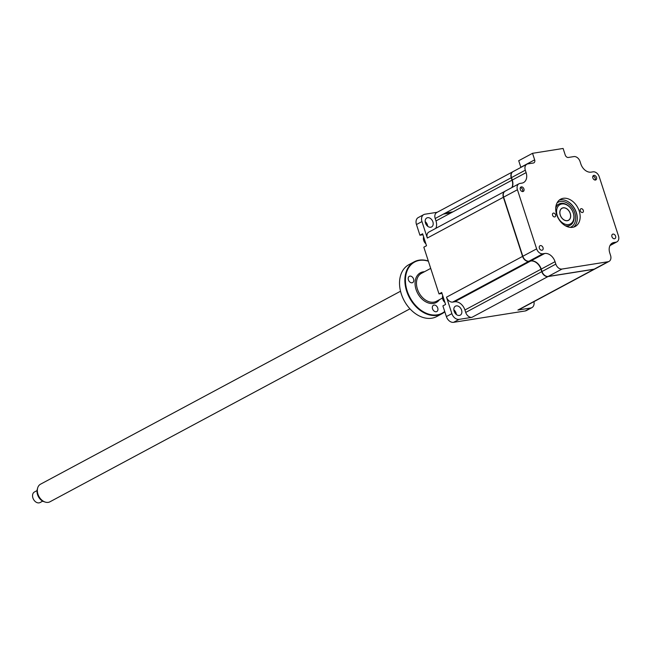 <?xml version="1.0" encoding="UTF-8"?>
<svg xmlns="http://www.w3.org/2000/svg" width="651" height="651" viewBox="0 0 651 651"><rect width="100%" height="100%" fill="white"/><g stroke="black" fill="none" stroke-linecap="round" stroke-linejoin="round"><path stroke-width="0.98" d="M555.555 214.781A2.043 1.473 61.8 0 0 553.098 213.211A2.043 1.473 61.8 0 0 552.577 215.253A2.043 1.473 61.8 0 0 555.034 216.816A2.043 1.473 61.8 0 0 555.555 214.781M615.577 236.126A2.498 1.79 61.8 0 0 612.583 234.222A2.498 1.79 61.8 0 0 611.94 236.704A2.498 1.79 61.8 0 0 614.943 238.616A2.498 1.79 61.8 0 0 615.577 236.126M543.015 247.64A2.498 1.79 61.8 0 0 540.013 245.728A2.498 1.79 61.8 0 0 539.378 248.218A2.498 1.79 61.8 0 0 542.373 250.122A2.498 1.79 61.8 0 0 543.015 247.64M523.933 188.928A2.498 1.79 61.8 0 0 520.938 187.016A2.498 1.79 61.8 0 0 520.295 189.498A2.498 1.79 61.8 0 0 523.298 191.41A2.498 1.79 61.8 0 0 523.933 188.928M579.219 211.022A15.469 11.124 61.8 0 0 560.633 199.182A15.469 11.124 61.8 0 0 556.654 214.602A15.469 11.124 61.8 0 0 575.248 226.45A15.469 11.124 61.8 0 0 579.219 211.022M573.734 227.069A15.469 11.124 61.8 0 0 576.347 212.568A15.469 11.124 61.8 0 0 559.274 200.101M583.304 210.379A2.043 1.473 61.8 0 0 580.847 208.808A2.043 1.473 61.8 0 0 580.318 210.851A2.043 1.473 61.8 0 0 582.775 212.421A2.043 1.473 61.8 0 0 583.304 210.379M596.503 177.414A2.498 1.79 61.8 0 0 593.509 175.501A2.498 1.79 61.8 0 0 592.866 177.992A2.498 1.79 61.8 0 0 595.86 179.904A2.498 1.79 61.8 0 0 596.503 177.414M526.854 164.223A5.989 4.305 61.8 0 0 525.308 170.196L526.106 172.621A9.977 7.177 -118.2 0 1 523.542 182.573A9.977 7.177 -118.2 0 1 521.866 183.134L519.97 183.436A5.989 4.305 61.8 0 0 518.969 183.769A5.989 4.305 61.8 0 0 517.431 189.742L536.636 248.869A5.989 4.305 61.8 0 0 542.828 253.784L544.724 253.483A9.977 7.177 -118.2 0 1 555.043 261.686L555.832 264.119A5.989 4.305 61.8 0 0 562.025 269.042L608.026 261.743A5.989 4.305 61.8 0 0 609.027 261.409A5.989 4.305 61.8 0 0 610.565 255.436L609.775 253.003A9.977 7.177 -118.2 0 1 612.339 243.059A9.977 7.177 -118.2 0 1 614.015 242.498L615.903 242.196A5.989 4.305 61.8 0 0 616.912 241.863A5.989 4.305 61.8 0 0 618.45 235.89L599.237 176.763A5.989 4.305 61.8 0 0 593.045 171.84L591.157 172.141A9.977 7.177 -118.2 0 1 580.838 163.946L580.049 161.513A5.989 4.305 61.8 0 0 573.856 156.59L568.323 157.469A2.995 2.156 -118.2 0 1 565.231 155.003L563.099 148.461L532.534 153.31L534.658 159.853A2.995 2.156 -118.2 0 1 533.893 162.84A2.995 2.156 -118.2 0 1 533.389 163.01L527.855 163.889A5.989 4.305 61.8 0 0 526.854 164.223L513.037 171.628A5.989 4.305 61.8 0 0 511.499 177.601L512.288 180.034A9.977 7.177 -118.2 0 1 512.093 187.455M518.969 183.769L505.152 191.174A5.989 4.305 61.8 0 0 503.614 197.147L522.818 256.274A5.989 4.305 61.8 0 0 529.011 261.189L530.907 260.896A9.977 7.177 -118.2 0 1 541.225 269.091L542.014 271.524A5.989 4.305 61.8 0 0 548.207 276.447L594.208 269.148A5.989 4.305 61.8 0 0 595.209 268.814L609.027 261.409M532.534 153.31L518.717 160.716L520.841 167.258A2.995 2.156 -118.2 0 1 520.89 167.421M566.736 226.434L569.072 225.791A11.978 8.609 61.8 0 0 569.666 225.433M577.209 219.859A15.966 11.482 61.8 0 0 576.281 212.739A15.966 11.482 61.8 0 0 567.208 201.192M558.387 204.39A11.978 8.609 61.8 0 0 557.761 204.683L555.938 206.277M489.186 282.542A27.147 19.514 -118.2 0 1 488.632 283.551M473.147 291.143A27.944 20.091 61.8 0 0 474.18 291.298M427.634 217.686A5.086 3.662 61.8 0 0 426.779 217.971A5.086 3.662 61.8 0 0 425.689 223.627A5.086 3.662 61.8 0 0 430.734 227.232A5.086 3.662 61.8 0 0 431.589 226.947A5.086 3.662 61.8 0 0 432.679 221.291A5.086 3.662 61.8 0 0 427.634 217.686M456.294 305.889A5.086 3.662 61.8 0 0 455.44 306.173A5.086 3.662 61.8 0 0 454.349 311.829A5.086 3.662 61.8 0 0 459.394 315.434A5.086 3.662 61.8 0 0 460.249 315.149A5.086 3.662 61.8 0 0 461.339 309.494A5.086 3.662 61.8 0 0 456.294 305.889M425.868 243.767A5.387 3.873 -118.2 0 1 423.695 240.488A5.387 3.873 -118.2 0 1 423.63 236.874M444.95 302.479A5.387 3.873 -118.2 0 1 442.77 299.2A5.387 3.873 -118.2 0 1 442.704 295.587M501.97 275.69A38.027 27.334 -118.2 0 1 501.929 276.423M500.009 276.74A38.027 27.334 -118.2 0 1 499.968 277.472M477.102 289.02A27.448 19.733 61.8 0 0 478.2 289.142M492.88 281.273A27.448 19.733 61.8 0 0 493.385 280.288M465.489 295.961A38.027 27.334 -118.2 0 1 464.855 295.587M505.03 191.248A5.989 4.305 61.8 0 0 504.907 191.304A5.989 4.305 61.8 0 0 503.369 197.277L522.574 256.404A5.989 4.305 61.8 0 0 528.767 261.328L530.663 261.027A9.977 7.177 -118.2 0 1 540.981 269.221L541.77 271.654A5.989 4.305 61.8 0 0 547.963 276.577L471.91 317.346L459.093 319.372A6.982 5.021 -118.2 0 1 451.875 313.636L446.374 316.581L442.9 305.905L445.593 304.456L441.695 292.486L439.01 293.926L442.013 293.446M503.369 197.277L427.316 238.046L421.962 221.576A6.982 5.021 -118.2 0 1 423.76 214.61L418.251 217.564A6.982 5.021 61.8 0 0 416.461 224.53L419.928 235.214L422.621 233.774L426.511 245.744L423.825 247.185L439.01 293.926M419.928 235.214L422.938 234.734M547.963 276.577L593.964 269.278A5.989 4.305 61.8 0 0 594.965 268.944L518.912 309.713A5.989 4.305 -118.2 0 1 517.911 310.047L530.72 308.013L525.219 310.966A6.982 5.021 61.8 0 0 526.39 310.576L531.891 307.622A6.982 5.021 -118.2 0 1 530.72 308.013M533.95 301.657A6.982 5.021 -118.2 0 1 531.891 307.622M471.91 317.346A5.989 4.305 -118.2 0 1 465.717 312.423L464.928 309.99A9.977 7.177 61.8 0 0 454.61 301.787L452.714 302.088A5.989 4.305 -118.2 0 1 446.521 297.173L451.875 313.636M530.663 261.027L454.61 301.787M446.374 316.581A6.982 5.021 61.8 0 0 453.592 322.326L525.219 310.966M453.837 309.795A5.086 3.662 -118.2 0 1 456.343 314.482M528.767 261.328L452.714 302.088M435.193 218.5A5.989 4.305 -118.2 0 1 436.731 212.527L512.793 171.758A5.989 4.305 61.8 0 0 511.247 177.731L435.193 218.5L435.991 220.925A9.977 7.177 61.8 0 1 435.796 228.355M511.247 177.731L512.044 180.164A9.977 7.177 -118.2 0 1 511.849 187.586M512.044 180.164L435.991 220.925M427.316 238.046A5.989 4.305 -118.2 0 1 428.854 232.073L504.907 191.304M450.972 212.893L443.404 214.098M452.901 211.86L445.333 213.064M516.007 268.879L515.812 268.269M516.764 268.472L516.568 267.862M423.76 214.61A6.982 5.021 -118.2 0 1 424.932 214.22L437.203 212.275M425.176 221.592A5.086 3.662 -118.2 0 1 427.691 226.279M560.226 215.05A6.884 4.948 -118.2 0 1 561.992 208.19A6.884 4.948 -118.2 0 1 570.268 213.463A6.884 4.948 -118.2 0 1 568.502 220.323A6.884 4.948 -118.2 0 1 560.226 215.05M557.24 215.53A10.977 7.893 61.8 0 0 568.592 224.546A10.977 7.893 61.8 0 0 573.254 212.991A10.977 7.893 61.8 0 0 561.903 203.966A10.977 7.893 61.8 0 0 557.24 215.53M555.734 208.011A11.978 8.609 -118.2 0 1 564.409 203.625A11.978 8.609 -118.2 0 1 573.368 213.202A11.978 8.609 -118.2 0 1 565.182 225.637M522.387 191.549A2.303 1.66 61.8 0 0 522.574 189.604A2.303 1.66 61.8 0 0 520.32 187.691M594.957 180.042A2.303 1.66 61.8 0 0 595.144 178.089A2.303 1.66 61.8 0 0 592.89 176.185M45.228 502.084L43.999 501.693A8.829 6.347 -118.2 0 1 37.034 491.912A8.829 6.347 -118.2 0 1 37.31 489.21L37.66 487.973A9.977 7.177 61.8 0 0 37.351 491.033A9.977 7.177 61.8 0 0 45.228 502.084A9.977 7.177 61.8 0 0 49.94 501.799L409.967 308.818M400.536 291.225L40.508 484.206A9.977 7.177 61.8 0 0 37.66 487.973M37.058 490.585L34.446 491.985A5.989 4.305 61.8 0 0 32.55 496.078A5.989 4.305 61.8 0 0 35.284 501.563A5.989 4.305 61.8 0 0 40.102 502.539L42.714 501.14M570.601 215.595A6.787 4.883 61.8 0 0 567.501 209.386A6.787 4.883 61.8 0 0 562.041 208.279A6.787 4.883 61.8 0 0 559.893 212.918A6.787 4.883 61.8 0 0 562.993 219.135A6.787 4.883 61.8 0 0 568.453 220.241A6.787 4.883 61.8 0 0 570.601 215.595M414.223 261.808L408.893 264.664A29.441 21.166 61.8 0 0 401.325 294.016A29.441 21.166 61.8 0 0 436.707 316.557L442.037 313.701A29.441 21.166 -118.2 0 1 406.663 291.16A29.441 21.166 -118.2 0 1 414.223 261.808A29.441 21.166 -118.2 0 1 428.325 261.035M444.812 311.796A29.441 21.166 -118.2 0 1 442.037 313.701M428.382 261.206A29.043 20.881 61.8 0 0 407.192 290.981A29.043 20.881 61.8 0 0 444.706 311.447M413.58 279.043A3.556 2.555 61.8 0 0 409.316 276.317A3.556 2.555 61.8 0 0 408.405 279.865A3.556 2.555 61.8 0 0 412.669 282.583A3.556 2.555 61.8 0 0 413.58 279.043M437.724 308.004A3.556 2.555 61.8 0 0 433.452 305.278A3.556 2.555 61.8 0 0 432.541 308.826A3.556 2.555 61.8 0 0 436.813 311.544A3.556 2.555 61.8 0 0 437.724 308.004M614.015 242.498L610.947 244.141M615.903 242.196L610.117 245.297M534.658 159.853L520.841 167.258M525.308 170.196L511.499 177.601M526.106 172.621L512.288 180.034M517.431 189.742L503.614 197.147M536.636 248.869L522.818 256.274M542.828 253.784L529.011 261.189M544.724 253.483L530.907 260.896M555.043 261.686L541.225 269.091M555.832 264.119L542.014 271.524M562.025 269.042L548.207 276.447M608.026 261.743L594.208 269.148M557.053 202.909A13.972 10.042 -118.2 0 1 574.825 212.967A13.972 10.042 -118.2 0 1 570.162 227.37M593.964 269.278L517.911 310.047M540.981 269.221L464.928 309.99M541.77 271.654L465.717 312.423M459.093 319.372L453.592 322.326M522.574 256.404L446.521 297.173M421.962 221.576L416.461 224.53M430.71 268.391L421.498 273.33A15.844 11.393 61.8 0 0 417.429 289.134A15.844 11.393 61.8 0 0 436.471 301.267L442.501 298.036M439.482 299.655A16.845 12.109 -118.2 0 1 427.121 302.479A16.845 12.109 -118.2 0 1 416.087 289.573A16.845 12.109 -118.2 0 1 424.509 271.719M616.912 241.863L609.971 245.582M561.3 208.67L562.041 208.279M567.713 220.632L568.453 220.241"/></g></svg>
